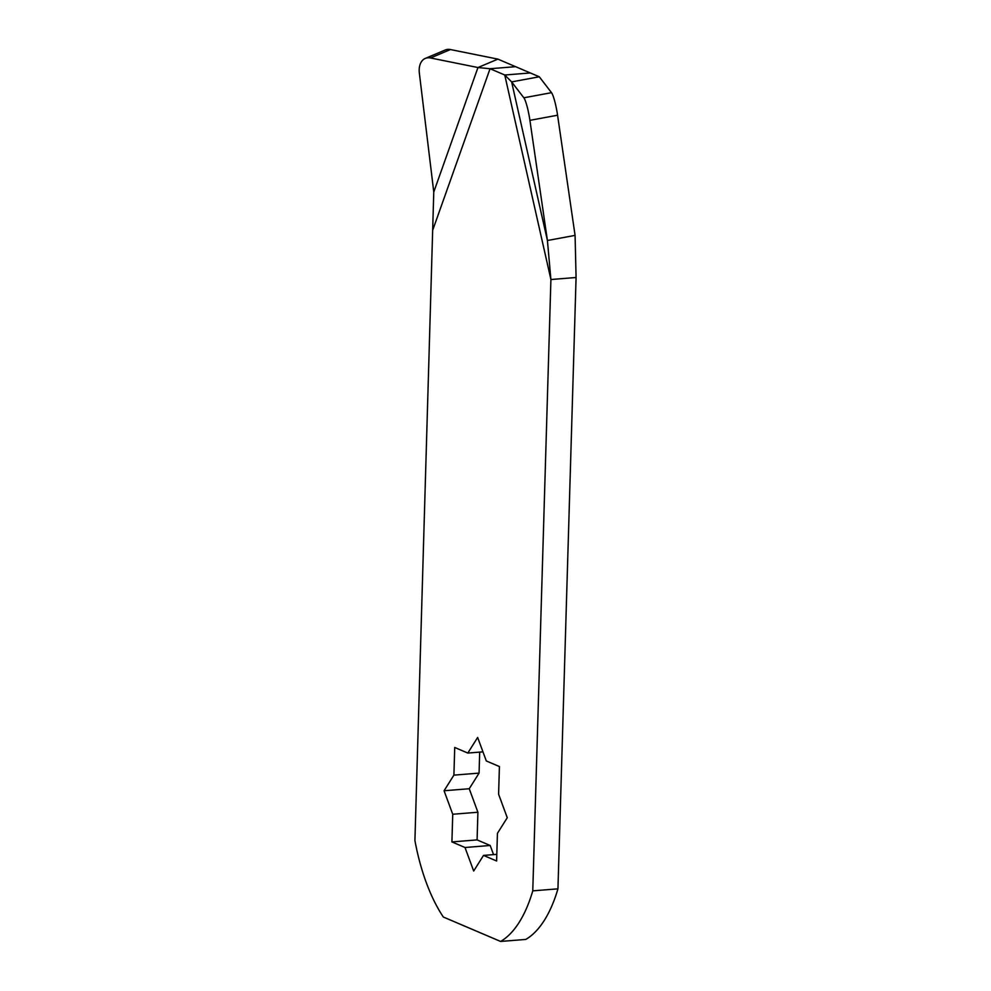 <?xml version="1.0" encoding="UTF-8"?>
<svg xmlns="http://www.w3.org/2000/svg" width="991" height="991" viewBox="0 0 991 991"><rect width="100%" height="100%" fill="white"/><g stroke="black" fill="none" stroke-linecap="round" stroke-linejoin="round"><path stroke-width="1.49" d="M425.312 58.407L445.244 49.996A18.94 12.264 67.1 0 1 450.447 49.55L430.503 57.961A18.94 12.264 -112.9 0 0 425.312 58.407A18.94 12.264 -112.9 0 0 419.304 72.69A18.94 12.264 -112.9 0 0 419.354 73.173L433.773 192.019L414.919 840.579A142.047 65.072 85.4 0 0 443.311 917.009L500.604 941.45A142.047 65.072 85.4 0 0 532.774 890.859L550.909 279.524L547.416 240.503L529.912 120.345A18.94 2.651 -100.5 0 0 523.855 97.799L511.629 81.906L539.277 76.778L497.903 59.126L450.447 49.55M479.694 752.107L479.074 773.116L469.239 788.737L477.91 812.236L477.092 839.897L490.186 845.484L493.543 854.601M500.604 941.45L525.775 939.431A142.047 65.072 85.4 0 0 557.945 888.84L576.081 277.505L550.909 279.524L504.753 75.006L490.05 68.726L515.221 66.707M557.945 888.84L532.774 890.859M576.081 277.505L575.077 235.387L547.416 240.503L511.629 81.906L504.753 75.006L529.925 72.987M507.268 817.711L498.597 794.212L499.414 766.551L486.321 760.964L477.65 737.453L467.814 753.061L454.72 747.474L453.903 775.135L444.067 790.756L452.738 814.255L451.921 841.916L465.014 847.503L473.686 871.015L483.521 855.406L496.615 860.993L497.432 833.332L507.268 817.711M496.813 854.341L483.521 855.406M490.186 845.484L465.014 847.503M477.092 839.897L451.921 841.916M477.91 812.236L452.738 814.255M469.239 788.737L444.067 790.756M479.074 773.116L453.903 775.135M482.964 751.847L467.814 753.061M575.077 235.387L557.574 115.216L529.912 120.345M523.855 97.799L551.516 92.671L539.277 76.778M551.516 92.671A18.94 2.651 79.5 0 1 557.574 115.216M433.055 229.231L490.05 68.726L477.959 67.537L497.903 59.126M433.773 192.019L477.959 67.537L430.503 57.961"/></g></svg>
